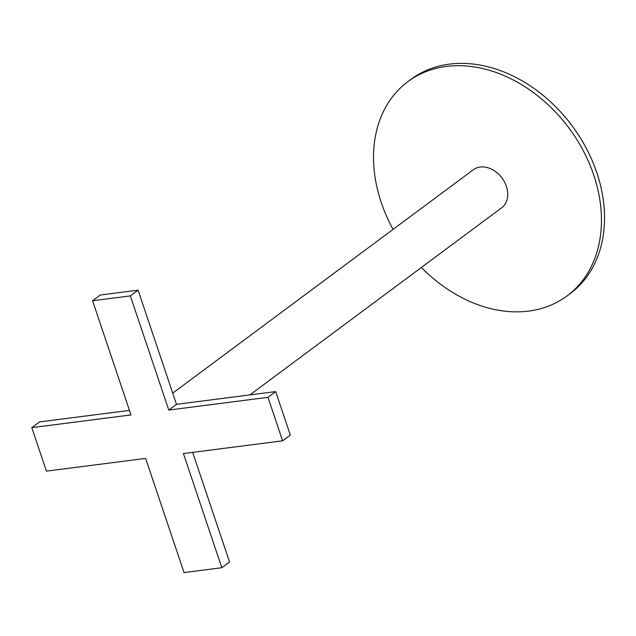 <?xml version="1.0" encoding="UTF-8"?>
<svg xmlns="http://www.w3.org/2000/svg" width="636" height="636" viewBox="0 0 636 636"><rect width="100%" height="100%" fill="white"/><g stroke="black" fill="none" stroke-linecap="round" stroke-linejoin="round"><path stroke-width="0.95" d="M421.39 267.462A133.465 101.609 -126.6 0 0 567.097 295.891A133.465 101.609 -126.6 0 0 593.762 175.123A133.465 101.609 -126.6 0 0 407.883 81.654A133.465 101.609 -126.6 0 0 381.218 202.423A133.465 101.609 -126.6 0 0 393.08 229.373M567.097 295.891L570.182 293.601A133.465 101.609 -126.6 0 0 596.854 172.833A133.465 101.609 -126.6 0 0 410.967 79.357L407.883 81.654M249.908 394.9L501.645 207.821A23.731 18.062 -126.6 0 0 506.383 186.348A23.731 18.062 -126.6 0 0 473.335 169.733L172.73 393.135M92.57 300.749L100.289 295.017L138.076 290.159L176.49 404.329L168.779 410.061L130.356 295.899L92.57 300.749L130.992 414.918L31.8 427.654L46.436 471.141L145.628 458.405L184.043 572.575L221.829 567.717L229.548 561.986L192.66 452.363M31.8 427.654L39.519 421.914L129.458 410.371M221.829 567.717L183.414 453.555L282.599 440.82L290.318 435.08L275.682 391.593L267.963 397.325L282.599 440.82M168.779 410.061L267.963 397.325M176.49 404.329L275.682 391.593M130.356 295.899L138.076 290.159"/></g></svg>
